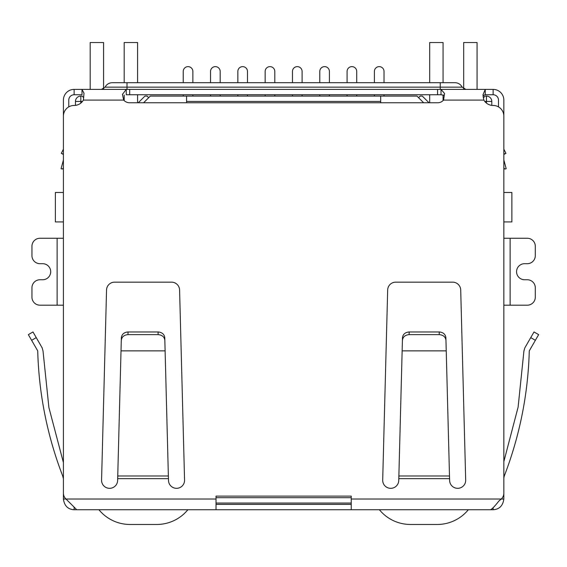 <?xml version="1.0" encoding="UTF-8"?>
<svg xmlns="http://www.w3.org/2000/svg" width="567" height="567" viewBox="0 0 567 567"><rect width="100%" height="100%" fill="white"/><g stroke="black" fill="none" stroke-linecap="round" stroke-linejoin="round"><path stroke-width="0.85" d="M503.843 192.468L511.873 192.468L511.873 221.917L503.843 221.917M63.412 192.468L55.382 192.468L55.382 221.917L63.412 221.917M186.571 102.776L186.571 101.436L380.684 101.436L380.684 102.776M380.684 101.436L380.684 96.085L186.571 96.085L186.571 101.436M75.461 105.37L75.461 101.436A5.358 5.358 0 0 1 80.819 96.085L82.158 96.085L83.718 97.644M216.027 503.049L351.235 503.049M483.261 97.928L485.104 96.085L486.443 96.085A5.358 5.358 0 0 1 491.795 101.436L491.795 105.37M143.6 102.776L150.298 96.085L186.571 96.085M380.684 96.085L416.965 96.085L423.655 102.776M418.566 97.687L420.175 96.085L422.316 96.085L429.013 102.776M138.249 102.776L144.939 96.085L147.08 96.085L148.689 97.687M374.39 82.697L374.39 71.449A4.819 4.819 0 0 1 379.21 66.63A4.819 4.819 0 0 1 384.029 71.449L384.029 82.697M374.39 94.746L374.39 96.085M384.029 96.085L384.029 94.746M347.082 82.697L347.082 71.449A4.819 4.819 0 0 1 351.901 66.63A4.819 4.819 0 0 1 356.721 71.449L356.721 82.697M347.082 94.746L347.082 96.085M356.721 96.085L356.721 94.746M319.774 82.697L319.774 71.449A4.819 4.819 0 0 1 324.593 66.63A4.819 4.819 0 0 1 329.413 71.449L329.413 82.697M319.774 94.746L319.774 96.085M329.413 96.085L329.413 94.746M292.466 82.697L292.466 71.449A4.819 4.819 0 0 1 297.285 66.63A4.819 4.819 0 0 1 302.105 71.449L302.105 82.697M292.466 94.746L292.466 96.085M302.105 96.085L302.105 94.746M265.158 82.697L265.158 71.449A4.819 4.819 0 0 1 269.977 66.63A4.819 4.819 0 0 1 274.797 71.449L274.797 82.697M265.158 94.746L265.158 96.085M274.797 96.085L274.797 94.746M183.226 82.697L183.226 71.449A4.819 4.819 0 0 1 188.046 66.63A4.819 4.819 0 0 1 192.865 71.449L192.865 82.697M183.226 94.746L183.226 96.085M192.865 96.085L192.865 94.746M210.534 82.697L210.534 71.449A4.819 4.819 0 0 1 215.354 66.63A4.819 4.819 0 0 1 220.173 71.449L220.173 82.697M210.534 94.746L210.534 96.085M220.173 96.085L220.173 94.746M237.842 82.697L237.842 71.449A4.819 4.819 0 0 1 242.662 66.63A4.819 4.819 0 0 1 247.481 71.449L247.481 82.697M237.842 94.746L237.842 96.085M247.481 96.085L247.481 94.746M187.868 509.74A40.158 40.158 0 0 1 156.79 524.468L130.013 524.468A40.158 40.158 0 0 1 98.934 509.74M103.577 88.799L103.577 42.532L90.188 42.532L90.188 89.388M137.575 102.776L137.575 94.746M137.575 82.697L137.575 42.532L124.187 42.532L124.187 82.697M124.187 100.607L124.187 95.015M477.067 89.388L477.067 42.532L463.686 42.532L463.686 88.799M429.68 82.697L429.68 42.532L443.068 42.532L443.068 82.697M443.068 94.93L443.068 100.607M429.68 94.746L429.68 102.776M468.321 509.74A40.158 40.158 0 0 1 437.242 524.468L410.473 524.468A40.158 40.158 0 0 1 379.387 509.74M63.412 167.875L62.37 169.051L61.08 168.704L63.32 160.333A2.679 2.679 0 0 0 63.412 159.639L63.412 100.097A10.709 10.709 0 0 1 74.121 89.388L81.995 89.388L84.008 93.243L83.399 100.097A10.709 10.709 0 0 1 74.121 105.455A10.709 10.709 0 0 0 63.412 116.164L63.412 493.127A8.03 8.03 0 0 0 65.999 499.031L63.412 499.031L63.412 488.527M503.843 488.527L503.843 499.031C502.886 505.799 499.321 509.364 493.134 509.74L74.121 509.74C67.941 509.4 64.376 505.828 63.412 499.031M62.696 475.975C47.231 435.704 38.903 394.001 37.72 350.867C38.903 394.001 47.231 435.704 62.696 475.975L63.412 475.564L62.696 475.975L63.412 478.654M57.118 305.188L57.118 238.253L39.988 238.253A8.03 8.03 0 0 0 31.95 246.284L31.95 255.653A8.03 8.03 0 0 0 39.988 263.69L42.667 263.69A8.03 8.03 0 0 1 50.697 271.721A8.03 8.03 0 0 1 42.667 279.751L39.988 279.751A8.03 8.03 0 0 0 31.95 287.781L31.95 297.158A8.03 8.03 0 0 0 39.988 305.188L63.412 305.188M57.118 238.253L63.412 238.253M510.137 238.253L510.137 305.188L527.275 305.188A8.03 8.03 0 0 0 535.305 297.158L535.305 287.781A8.03 8.03 0 0 0 527.275 279.751L524.595 279.751A8.03 8.03 0 0 1 516.558 271.721A8.03 8.03 0 0 1 524.595 263.69L527.275 263.69A8.03 8.03 0 0 0 535.305 255.653L535.305 246.284A8.03 8.03 0 0 0 527.275 238.253L503.843 238.253M510.137 305.188L503.843 305.188M503.843 499.031L501.263 499.031A8.03 8.03 0 0 0 503.843 493.127L503.843 116.164A10.709 10.709 0 0 0 493.134 105.455A10.709 10.709 0 0 1 483.857 100.097L482.964 94.817L485.26 89.388L493.134 89.388A10.709 10.709 0 0 1 503.843 100.097L503.843 159.639A2.679 2.679 0 0 0 503.935 160.333L506.182 168.704L504.885 169.051L503.843 167.875M503.843 478.158L504.162 476.337C519.719 435.952 528.09 394.129 529.28 350.867C528.09 394.129 519.719 435.952 504.162 476.337M74.121 509.74L74.121 507.373M493.134 507.989L493.134 509.74M37.72 350.867L28.35 334.636L32.985 331.957L28.35 334.636L32.985 331.957L42.121 347.777L43.014 350.945L48.897 407.51L63.412 462.573L48.897 407.51L43.014 350.945M31.617 340.306L36.26 337.627L42.121 347.777M351.235 509.74L351.235 496.118L216.027 496.118L216.027 499.031L65.999 499.031L76.736 509.74M490.526 509.74C492.241 508.904 495.005 506.012 498.825 501.079L501.263 499.031L351.235 499.031M216.027 509.74L216.027 499.031M351.235 504.382L216.027 504.382M523.915 351.065L518.118 407.078L503.843 461.63L518.118 407.078L523.915 351.065L524.815 347.897L534.015 331.957L538.65 334.636L529.28 350.867M63.412 149.171L61.3 153.395L63.412 154.047M61.491 153.451L63.412 154.451M443.883 95.291L441.013 94.746L441.013 89.388L444.549 93.484L443.564 100.097A8.03 8.03 0 0 1 437.575 102.776L129.68 102.776A8.03 8.03 0 0 1 123.691 100.097L122.444 94.384L126.25 89.388L485.26 89.388L485.26 94.746L483.892 95.199L483.063 96.617M449.496 475.975L449.581 478.654L398.799 478.654L398.913 475.975L449.496 475.975L446.236 350.867L402.145 350.867L398.757 480.292A8.03 8.03 0 0 1 390.727 488.322A8.03 8.03 0 0 1 382.69 480.292L387.672 289.985A8.03 8.03 0 0 1 395.702 282.16L452.679 282.16A8.03 8.03 0 0 1 460.709 289.985L465.691 480.292A8.03 8.03 0 0 1 457.661 488.322A8.03 8.03 0 0 1 449.624 480.292L449.475 475.026M168.371 475.975L168.456 478.654L117.674 478.654L117.78 475.975L168.371 475.975L165.11 350.867L121.019 350.867L117.631 480.292A8.03 8.03 0 0 1 109.601 488.322A8.03 8.03 0 0 1 101.564 480.292L106.546 289.985A8.03 8.03 0 0 1 114.577 282.16L171.553 282.16A8.03 8.03 0 0 1 179.583 289.985L184.566 480.292A8.03 8.03 0 0 1 176.535 488.322A8.03 8.03 0 0 1 168.498 480.292L168.349 475.026M503.843 154.047L505.955 153.395L503.843 149.171L505.955 153.395L503.843 154.451M74.121 89.388L74.121 94.746L81.995 94.746L81.995 89.388L126.25 89.388L126.25 94.746L441.013 94.746M398.913 474.444L398.913 475.975M117.78 474.444L117.78 475.975M498.492 106.887L498.492 100.097A5.358 5.358 0 0 0 493.134 94.746L485.26 94.746M446.236 350.867L445.889 337.627C445.4 334.197 443.167 332.312 439.198 331.957L409.183 331.957C405.214 332.312 402.988 334.197 402.492 337.627L402.145 350.867M445.96 340.306C445.471 336.876 443.238 334.991 439.269 334.636L409.112 334.636C405.143 334.991 402.917 336.876 402.421 340.306M121.295 340.306C121.792 336.876 124.017 334.991 127.986 334.636L128.057 331.957C124.088 332.312 121.862 334.197 121.366 337.627L121.019 350.867M127.986 334.636L158.143 334.636C162.112 334.991 164.345 336.876 164.834 340.306L165.11 350.867M164.834 340.306L164.763 337.627C164.274 334.197 162.042 332.312 158.073 331.957L158.143 334.636M128.057 331.957L158.073 331.957M74.121 94.746A5.358 5.358 0 0 0 68.77 100.097L68.77 106.887M101.486 89.388L105.079 87.155L127.001 87.155L127.001 82.697L112.273 82.697L454.982 82.697C458.221 82.825 460.624 84.306 462.176 87.155L465.776 89.388M80.819 103.102L80.819 101.436L82.484 101.436M351.235 497.691L216.027 497.691M484.771 101.436L486.443 101.436L486.443 103.102M80.819 96.085L80.819 101.436L75.461 101.436M491.795 101.436L486.443 101.436L486.443 96.085M530.74 337.627L535.383 340.306M483.857 100.097L443.564 100.097M123.691 100.097L83.399 100.097M129.68 94.746L129.68 89.388M437.575 89.388L437.575 94.746M493.134 94.746L493.134 89.388M409.112 334.636L409.183 331.957M439.269 334.636L439.198 331.957M440.254 89.388L440.254 87.155L127.001 87.155L127.001 89.388M440.254 82.697L440.254 87.155L462.176 87.155M105.079 87.155C106.631 84.306 109.034 82.825 112.273 82.697"/></g></svg>
